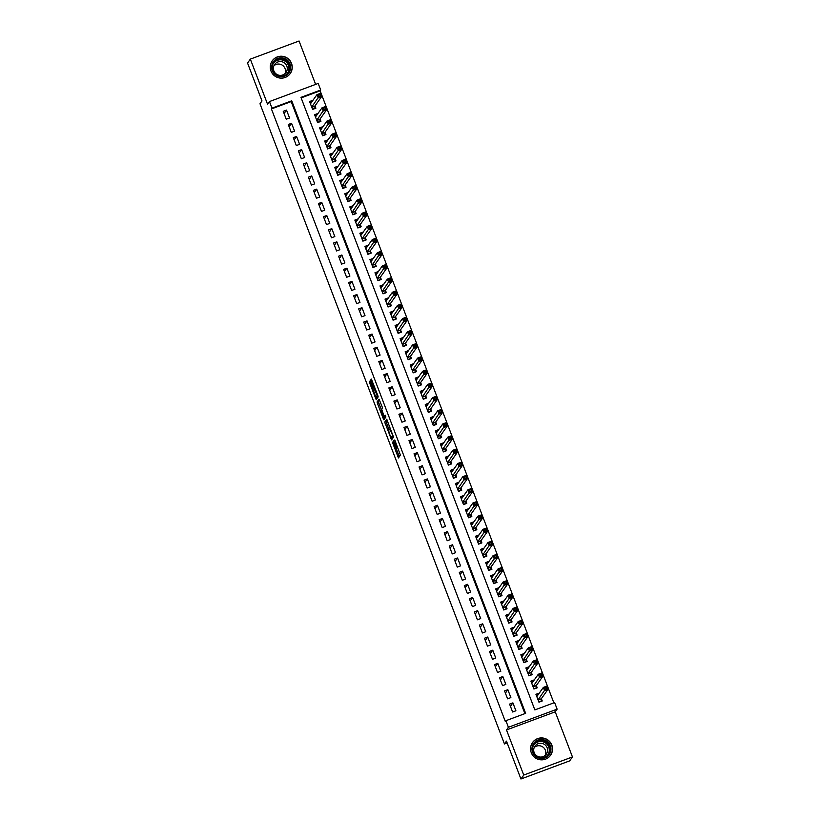 <?xml version="1.0" encoding="UTF-8"?>
<svg xmlns="http://www.w3.org/2000/svg" width="820" height="820" viewBox="0 0 820 820"><rect width="100%" height="100%" fill="white"/><g stroke="black" fill="none" stroke-linecap="round" stroke-linejoin="round"><path stroke-width="1.23" d="M392.329 442.041L398.448 457.939L400.426 455.151L394.789 439.971L396.378 446.828L393.354 440.606L395.363 448.263L392.329 442.041M270.969 71.002A11.029 10.926 35.4 0 0 290.229 73.575A11.029 10.926 35.4 0 0 282.603 56.324A11.029 10.926 35.4 0 0 270.969 71.002M531.278 752.698A11.029 10.926 35.4 0 0 550.548 755.271A11.029 10.926 35.4 0 0 542.912 738.02A11.029 10.926 35.4 0 0 531.278 752.698M370.548 382.202L369.953 381.054L369.389 381.843L369.779 383.288L376.206 399.688L378.174 396.911L377.794 395.455L371.378 379.055L370.691 380.008L371.081 381.454L377.149 395.568L375.827 397.423L370.548 382.202M271.984 108.148L269.462 101.567L318.191 83.445L320.712 90.026L300.95 97.375L534.855 709.915L554.617 702.566L557.128 709.156L508.4 727.278L505.889 720.688L525.64 713.338L291.736 100.809L271.984 108.148L271.42 108.937L505.325 721.477L505.889 720.688M520.936 779L523.734 775.064L572.452 756.942L569.664 760.878L520.936 779L506.473 741.126L504.464 743.955L259.991 103.761L262 100.932L247.548 63.058L250.336 59.122L267.566 104.242L269.462 101.567M572.452 756.942L555.232 711.832L506.504 729.954L523.734 775.064M506.504 729.954L508.4 727.278M384.744 422.054L391.56 439.899L393.538 437.121L386.732 419.266L384.744 422.054L386.066 421.562L389.09 429.946M384.242 417.247L384.59 418.159L383.278 418.651L377.456 403.399L377.067 401.943L379.045 399.166M384.354 416.334L385.595 415.873L384.354 416.334L383.76 415.186L381.72 409.416L382.52 408.288L382.14 406.833L379.055 399.155M384.365 416.324L385.195 415.156M383.278 418.651L383.873 419.799L385.892 416.97L385.205 415.145M315.638 84.398L299.064 41L250.336 59.122M312.902 100.378L311.682 101.957M312.861 100.296L309.57 101.516L312.594 109.419L315.885 108.199L315.003 105.893M317.924 113.56L316.715 115.138M317.893 113.467L314.603 114.687L317.617 122.6L320.917 121.37L320.036 119.064M322.957 126.731L321.737 128.309M322.926 126.639L319.636 127.869L322.649 135.772L325.94 134.541L325.068 132.235M327.99 139.902L326.77 141.481M327.959 139.81L324.669 141.04L327.682 148.943L330.972 147.713L330.091 145.406M333.022 153.073L331.803 154.652M332.981 152.981L329.691 154.211L332.715 162.114L336.005 160.894L335.124 158.588M338.045 166.245L336.835 167.823M338.014 166.163L334.724 167.382L337.737 175.285L341.038 174.065L340.156 171.759M343.078 179.416L341.858 180.994M343.047 179.334L339.757 180.554L342.77 188.457L346.06 187.237L345.189 184.93M348.111 192.587L346.891 194.176M348.08 192.505L344.789 193.725L347.803 201.628L351.093 200.408L350.212 198.102M353.143 205.769L351.923 207.347M353.102 205.676L349.812 206.906L352.836 214.809L356.126 213.579L355.244 211.273M358.176 218.94L356.956 220.518M358.135 218.848L354.845 220.078L357.858 227.98L361.159 226.75L360.277 224.444M363.198 232.111L361.979 233.69M363.168 232.019L359.877 233.249L362.891 241.152L366.181 239.922L365.31 237.626M368.231 245.282L367.011 246.861M368.2 245.2L364.91 246.42L367.924 254.323L371.214 253.103L370.332 250.797M373.264 258.454L372.044 260.032M373.223 258.372L369.933 259.591L372.957 267.494L376.247 266.274L375.365 263.968M378.297 271.625L377.077 273.214M378.256 271.543L374.965 272.763L377.979 280.665L381.279 279.446L380.398 277.139M383.319 284.806L382.099 286.385M383.288 284.714L379.998 285.934L383.012 293.847L386.302 292.617L385.431 290.311M388.352 297.978L387.132 299.556M388.321 297.885L385.031 299.115L388.044 307.018L391.335 305.788L390.453 303.482M393.385 311.149L392.165 312.728M393.354 311.057L390.053 312.287L393.077 320.189L396.367 318.959L395.486 316.653M398.417 324.32L397.198 325.899M398.376 324.228L395.086 325.458L398.11 333.361L401.4 332.141L400.519 329.835M403.44 337.491L402.22 339.07M403.409 337.409L400.119 338.629L403.132 346.532L406.423 345.312L405.551 343.006M408.473 350.663L407.253 352.241M408.442 350.581L405.152 351.8L408.165 359.703L411.455 358.483L410.574 356.177M413.505 363.834L412.286 365.423M413.475 363.752L410.174 364.972L413.198 372.874L416.488 371.655L415.607 369.348M418.538 377.015L417.318 378.594M418.497 376.923L415.207 378.153L418.231 386.056L421.521 384.826L420.639 382.52M423.561 390.187L422.341 391.765M423.53 390.094L420.24 391.324L423.253 399.227L426.543 397.997L425.672 395.691M428.593 403.358L427.374 404.936M428.563 403.266L425.272 404.496L428.286 412.398L431.576 411.168L430.695 408.872M433.626 416.529L432.406 418.108M433.595 416.447L430.295 417.667L433.319 425.57L436.609 424.35L435.727 422.044M438.659 429.7L437.439 431.279M438.618 429.618L435.328 430.838L438.351 438.741L441.642 437.521L440.76 435.215M443.681 442.872L442.462 444.46M443.651 442.79L440.36 444.009L443.374 451.912L446.664 450.692L445.793 448.386M448.714 456.053L447.494 457.632M448.683 455.961L445.393 457.181L448.407 465.094L451.697 463.864L450.815 461.557M453.747 469.224L452.527 470.803M453.716 469.132L450.416 470.362L453.439 478.265L456.73 477.035L455.848 474.729M458.78 482.396L457.56 483.974M458.739 482.303L455.448 483.533L458.472 491.436L461.762 490.206L460.881 487.91M463.802 495.567L462.582 497.145M463.771 495.475L460.481 496.705L463.495 504.607L466.795 503.388L465.914 501.081M468.835 508.738L467.615 510.317M468.804 508.656L465.514 509.876L468.527 517.779L471.818 516.559L470.936 514.253M473.868 521.909L472.648 523.488M473.837 521.827L470.536 523.047L473.56 530.95L476.851 529.73L475.969 527.424M478.9 535.091L477.681 536.669M478.859 534.999L475.569 536.218L478.593 544.131L481.883 542.901L481.002 540.595M483.923 548.262L482.703 549.841M483.892 548.17L480.602 549.4L483.615 557.303L486.916 556.073L486.034 553.766M488.956 561.433L487.736 563.012M488.925 561.341L485.635 562.571L488.648 570.474L491.938 569.244L491.057 566.938M493.988 574.605L492.769 576.183M493.958 574.512L490.657 575.742L493.681 583.645L496.971 582.425L496.09 580.119M499.021 587.776L497.801 589.354M498.98 587.694L495.69 588.914L498.714 596.816L502.004 595.597L501.122 593.29M504.044 600.947L502.834 602.526M504.013 600.865L500.723 602.085L503.736 609.988L507.037 608.768L506.155 606.462M509.076 614.118L507.857 615.707M509.046 614.036L505.755 615.256L508.769 623.159L512.059 621.939L511.178 619.633M514.109 627.3L512.889 628.878M514.078 627.208L510.778 628.438L513.802 636.341L517.092 635.111L516.21 632.804M519.142 640.471L517.922 642.05M519.101 640.379L515.811 641.609L518.834 649.512L522.125 648.282L521.243 645.976M524.164 653.643L522.955 655.221M524.134 653.55L520.843 654.78L523.857 662.683L527.157 661.453L526.276 659.157M529.197 666.814L527.977 668.392M529.166 666.732L525.876 667.951L528.89 675.854L532.18 674.634L531.298 672.328M534.23 679.985L533.01 681.563M534.199 679.903L530.899 681.123L533.922 689.025L537.213 687.806L536.331 685.499M509.589 704.093L512.613 711.996L515.903 710.776L512.889 702.873L509.589 704.093M504.566 690.922L507.58 698.824L510.87 697.594L507.857 689.692L504.566 690.922M499.534 677.75L502.547 685.653L505.848 684.423L502.824 676.52L499.534 677.75M494.501 664.579L497.525 672.482L500.815 671.252L497.791 663.349L494.501 664.579M489.468 651.398L492.492 659.3L495.782 658.081L492.769 650.178L489.468 651.398M484.446 638.226L487.459 646.129L490.749 644.909L487.736 637.007L484.446 638.226M479.413 625.055L482.426 632.958L485.727 631.738L482.703 623.835L479.413 625.055M474.38 611.884L477.404 619.787L480.694 618.567L477.67 610.654L474.38 611.884M469.347 598.713L472.371 606.615L475.661 605.385L472.648 597.483L469.347 598.713M464.325 585.541L467.338 593.444L470.629 592.214L467.615 584.311L464.325 585.541M459.292 572.36L462.306 580.273L465.606 579.043L462.582 571.14L459.292 572.36M454.259 559.189L457.283 567.091L460.573 565.872L457.55 557.969L454.259 559.189M449.227 546.018L452.25 553.92L455.541 552.701L452.527 544.798L449.227 546.018M444.204 532.846L447.218 540.749L450.508 539.529L447.494 531.616L444.204 532.846M439.171 519.675L442.185 527.578L445.485 526.348L442.462 518.445L439.171 519.675M434.139 506.504L437.162 514.406L440.453 513.177L437.429 505.274L434.139 506.504M429.106 493.322L432.13 501.235L435.42 500.005L432.406 492.102L429.106 493.322M424.083 480.151L427.097 488.054L430.387 486.834L427.374 478.931L424.083 480.151M419.051 466.98L422.064 474.882L425.365 473.663L422.341 465.76L419.051 466.98M414.018 453.808L417.042 461.711L420.332 460.491L417.308 452.589L414.018 453.808M408.985 440.637L412.009 448.54L415.299 447.31L412.286 439.407L408.985 440.637M403.963 427.466L406.976 435.369L410.266 434.139L407.253 426.236L403.963 427.466M398.93 414.295L401.943 422.197L405.244 420.967L402.22 413.065L398.93 414.295M393.897 401.113L396.921 409.016L400.211 407.796L397.187 399.893L393.897 401.113M388.864 387.942L391.888 395.845L395.178 394.625L392.165 386.722L388.864 387.942M383.842 374.771L386.856 382.673L390.146 381.454L387.132 373.551L383.842 374.771M378.809 361.599L381.823 369.502L385.123 368.282L382.099 360.369L378.809 361.599M373.776 348.428L376.8 356.331L380.09 355.101L377.067 347.198L373.776 348.428M368.744 335.257L371.767 343.16L375.058 341.93L372.044 334.027L368.744 335.257M363.721 322.075L366.735 329.988L370.025 328.758L367.011 320.856L363.721 322.075M358.688 308.904L361.702 316.807L365.002 315.587L361.979 307.684L358.688 308.904M353.656 295.733L356.679 303.636L359.97 302.416L356.946 294.513L353.656 295.733M348.623 282.562L351.647 290.464L354.937 289.245L351.923 281.342L348.623 282.562M343.601 269.39L346.614 277.293L349.904 276.063L346.891 268.16L343.601 269.39M338.568 256.219L341.581 264.122L344.882 262.892L341.858 254.989L338.568 256.219M333.535 243.048L336.559 250.951L339.849 249.721L336.825 241.818L333.535 243.048M328.502 229.866L331.526 237.769L334.816 236.549L331.803 228.647L328.502 229.866M323.48 216.695L326.493 224.598L329.784 223.378L326.77 215.475L323.48 216.695M318.447 203.524L321.46 211.427L324.761 210.207L321.737 202.304L318.447 203.524M313.414 190.353L316.438 198.255L319.728 197.036L316.704 189.123L313.414 190.353M308.381 177.181L311.405 185.084L314.695 183.854L311.682 175.951L308.381 177.181M303.359 164.01L306.372 171.913L309.663 170.683L306.649 162.78L303.359 164.01M298.326 150.829L301.34 158.742L304.64 157.512L301.616 149.609L298.326 150.829M293.293 137.657L296.317 145.56L299.607 144.34L296.584 136.438L293.293 137.657M288.261 124.486L291.284 132.389L294.575 131.169L291.561 123.266L288.261 124.486M524.892 713.625L291.172 101.588L271.42 108.937M289.542 117.998L286.529 110.095L283.238 111.315L286.252 119.218L289.542 117.998M553.859 702.842L320.148 90.815L301.145 97.887M539.263 693.156L535.931 694.294L538.955 702.197L542.245 700.977L541.364 698.671M504.464 743.955L507.17 742.951M320.148 90.815L320.712 90.026M555.232 711.832L557.128 709.156M291.172 101.588L291.736 100.809M539.222 693.074L538.043 694.745M512.889 702.873L510.44 706.307M507.857 689.692L505.407 693.136M502.824 676.52L500.384 679.964M497.791 663.349L495.352 666.793M492.769 650.178L490.319 653.622M487.736 637.007L485.286 640.451M482.703 623.835L480.264 627.269M477.67 610.654L475.231 614.098M472.648 597.483L470.198 600.927M467.615 584.311L465.165 587.755M462.582 571.14L460.143 574.584M457.55 557.969L455.11 561.413M452.527 544.798L450.077 548.231M447.494 531.616L445.045 535.06M442.462 518.445L440.022 521.889M437.429 505.274L434.989 508.718M432.406 492.102L429.957 495.546M427.374 478.931L424.924 482.375M422.341 465.76L419.901 469.204M417.308 452.589L414.869 456.022M412.286 439.407L409.836 442.851M407.253 426.236L404.803 429.68M402.22 413.065L399.781 416.509M397.187 399.893L394.748 403.337M392.165 386.722L389.715 390.166M387.132 373.551L384.683 376.985M382.099 360.369L379.66 363.813M377.067 347.198L374.627 350.642M372.044 334.027L369.594 337.471M367.011 320.856L364.562 324.3M361.979 307.684L359.529 311.128M356.946 294.513L354.506 297.947M351.923 281.342L349.474 284.776M346.891 268.16L344.441 271.604M341.858 254.989L339.408 258.433M336.825 241.818L334.386 245.262M331.803 228.647L329.353 232.091M326.77 215.475L324.32 218.919M321.737 202.304L319.287 205.738M316.704 189.123L314.265 192.567M311.682 175.951L309.232 179.395M306.649 162.78L304.199 166.224M301.616 149.609L299.167 153.053M296.584 136.438L294.144 139.882M291.561 123.266L289.111 126.7M286.529 110.095L284.079 113.529M396.798 446.685L396.675 447.771M395.998 448.038L399.319 456.709M387.163 420.014L386.066 421.562M392.001 437.542L392.431 438.669M390.566 437.121L390.986 437.921L392.718 435.481L389.838 428.921L388.618 430.613L390.566 437.121M392.288 437.429L390.986 437.921L393.282 436.045M381.443 409.897L378.768 402.907L377.456 403.399M379.486 399.914L378.389 401.462L378.768 402.907M380.89 410.584L383.504 417.523L383.606 415.402L381.361 409.928L380.89 410.584M384.785 417.031L383.534 417.503M385.267 415.996L383.504 417.523M377.108 396.931L375.847 397.403M377.928 395.834L375.827 397.423M376.564 397.146L377.077 398.458M541.261 701.336L541.272 698.794L547.893 689.487L544.603 690.707L543.342 687.416L536.813 696.6M538.863 701.961L541.538 700.967M536.341 695.37L538.166 694.694M544.849 687.826L543.342 687.416L546.632 686.186L547.893 689.487L546.171 687.345L544.849 687.826L545.351 689.149L546.673 688.656M538.074 699.89L545.351 689.149M546.632 686.186L546.171 687.345M550.353 745.698A9.543 9.461 -144.6 0 1 544.859 757.895A9.543 9.461 -144.6 0 1 532.58 752.309A9.543 9.461 -144.6 0 1 538.074 740.111A9.543 9.461 -144.6 0 1 550.353 745.698M533.174 752.145A8.835 8.753 35.4 0 0 548.611 754.205A8.835 8.753 35.4 0 0 542.502 740.378A8.835 8.753 35.4 0 0 533.174 752.145M534.23 747.471A6.96 6.898 -144.6 0 1 545.3 755.333M547.124 747.748A6.96 6.898 -144.6 0 1 539.785 757.014A6.96 6.898 -144.6 0 1 534.968 746.128A6.96 6.898 -144.6 0 1 547.124 747.748M546.632 758.643A10.957 10.855 35.4 0 0 542.819 738.215A10.957 10.855 35.4 0 0 530.663 747.297M288.537 73.359A9.543 9.461 -144.6 0 1 275.151 74.62A9.543 9.461 -144.6 0 1 273.767 61.264A9.543 9.461 -144.6 0 1 287.154 60.003A9.543 9.461 -144.6 0 1 288.537 73.359M274.259 61.787A8.835 8.753 35.4 0 0 275.776 74.343A8.835 8.753 35.4 0 0 288.302 72.508A8.835 8.753 35.4 0 0 286.416 60.434A8.835 8.753 35.4 0 0 274.259 61.787M285.719 72.877A6.96 6.898 -144.6 0 1 276.145 73.944A6.96 6.898 -144.6 0 1 274.946 64.052A6.96 6.898 -144.6 0 1 284.519 62.986A6.96 6.898 -144.6 0 1 285.719 72.877M286.323 76.957A10.957 10.855 35.4 0 0 287.748 58.681A10.957 10.855 35.4 0 0 270.344 65.6M273.921 65.774A6.96 6.898 -144.6 0 1 284.981 73.636M536.239 688.164L536.239 685.622L542.861 676.305L539.57 677.535L538.309 674.245L531.78 683.429M533.83 688.79L536.505 687.785M531.309 682.199L533.143 681.522M539.826 674.655L538.309 674.245L541.6 673.015L542.861 676.305L541.139 674.163L539.826 674.655L540.329 675.977L541.641 675.485M533.041 686.719L540.329 675.977M541.6 673.015L541.139 674.163M531.206 674.993L531.216 672.451L537.828 663.134L534.537 664.364L533.277 661.063L526.758 670.258M528.797 675.608L531.473 674.614M526.286 669.028L528.111 668.341M534.794 661.484L533.277 661.063L536.577 659.844L537.828 663.134L536.106 660.992L534.794 661.484L535.296 662.806L536.608 662.314M528.008 673.548L535.296 662.806M536.577 659.844L536.106 660.992M526.173 661.822L526.184 659.28L532.805 649.963L529.505 651.193L528.254 647.892L521.725 657.086M523.765 662.437L526.44 661.443M521.254 655.856L523.078 655.17M529.761 648.312L528.254 647.892L531.544 646.672L532.805 649.963L531.083 647.82L529.761 648.312L530.263 649.624L531.585 649.143M522.976 660.377L530.263 649.624M531.544 646.672L531.083 647.82M521.141 648.651L521.151 646.109L527.772 636.791L524.482 638.011L523.221 634.721L516.692 643.915M518.742 649.266L521.417 648.271M516.221 642.675L518.045 641.998M524.728 635.141L523.221 634.721L526.512 633.501L527.772 636.791L526.05 634.649L524.728 635.141L525.23 636.453L526.553 635.961M517.953 647.205L525.23 636.453M526.512 633.501L526.05 634.649M516.118 635.479L516.118 632.938L522.74 623.62L519.449 624.84L518.189 621.55L511.659 630.734M513.709 636.095L516.385 635.1M511.188 629.504L513.023 628.827M519.706 621.97L518.189 621.55L521.479 620.33L522.74 623.62L521.018 621.478L519.706 621.97L520.208 623.282L521.52 622.79M512.92 634.034L520.208 623.282M521.479 620.33L521.018 621.478M511.085 622.298L511.096 619.756L517.707 610.449L514.417 611.669L513.156 608.378L506.637 617.562M508.677 622.923L511.352 621.929M506.165 616.332L507.99 615.656M514.673 608.788L513.156 608.378L516.457 607.149L517.707 610.449L515.985 608.307L514.673 608.788L515.175 610.111L516.487 609.619M507.887 620.863L515.175 610.111M516.457 607.149L515.985 608.307M506.053 609.127L506.063 606.585L512.684 597.278L509.384 598.497L508.133 595.207L501.604 604.391M503.644 609.752L506.319 608.758M501.133 603.161L502.957 602.485M509.64 595.617L508.133 595.207L511.424 593.977L512.684 597.278L510.952 595.135L509.64 595.617L510.142 596.939L511.465 596.447M502.855 607.681L510.142 596.939M511.424 593.977L510.952 595.135M501.02 595.955L501.03 593.413L507.652 584.096L504.361 585.326L503.101 582.036L496.571 591.22M498.621 596.57L501.297 595.576M496.1 589.99L497.924 589.313M504.607 582.446L503.101 582.036L506.391 580.806L507.652 584.096L505.93 581.954L504.607 582.446L505.11 583.768L506.432 583.276M497.832 594.51L505.11 583.768M506.391 580.806L505.93 581.954M495.997 582.784L495.997 580.242L502.619 570.925L499.329 572.155L498.068 568.854L491.539 578.049M493.589 583.399L496.264 582.405M491.067 576.819L492.902 576.132M499.585 569.275L498.068 568.854L501.358 567.635L502.619 570.925L500.897 568.783L499.585 569.275L500.087 570.597L501.399 570.105M492.799 581.339L500.087 570.597M501.358 567.635L500.897 568.783M490.965 569.613L490.975 567.071L497.586 557.754L494.296 558.984L493.035 555.683L486.506 564.877M488.556 570.228L491.231 569.234M486.045 563.647L487.869 562.961M494.552 556.103L493.035 555.683L496.336 554.463L497.586 557.754L495.864 555.611L494.552 556.103L495.054 557.415L496.366 556.934M487.767 568.168L495.054 557.415M496.336 554.463L495.864 555.611M485.932 556.442L485.942 553.9L492.564 544.582L489.263 545.802L488.013 542.512L481.483 551.696M483.523 557.057L486.198 556.062M481.012 550.466L482.836 549.789M489.519 542.932L488.013 542.512L491.303 541.292L492.564 544.582L490.831 542.44L489.519 542.932L490.022 544.244L491.344 543.752M482.734 554.996L490.022 544.244M491.303 541.292L490.831 542.44M480.899 543.27L480.909 540.718L487.531 531.411L484.241 532.631L482.98 529.341L476.451 538.525M478.501 543.885L481.176 542.891M475.979 537.295L477.804 536.618M484.487 529.761L482.98 529.341L486.27 528.111L487.531 531.411L485.809 529.269L484.487 529.761L484.989 531.073L486.311 530.581M477.711 541.825L484.989 531.073M486.27 528.111L485.809 529.269M475.877 530.089L475.877 527.547L482.498 518.24L479.208 519.46L477.947 516.169L471.418 525.353M473.468 530.714L476.143 529.72M470.946 524.123L472.781 523.447M479.454 516.579L477.947 516.169L481.237 514.939L482.498 518.24L480.776 516.098L479.454 516.579L479.966 517.902L481.278 517.41M472.679 528.644L479.966 517.902M481.237 514.939L480.776 516.098M470.844 516.918L470.854 514.376L477.465 505.058L474.175 506.288L472.914 502.998L466.385 512.182M468.435 517.533L471.11 516.538M465.924 510.952L467.748 510.276M474.431 503.408L472.914 502.998L476.215 501.768L477.465 505.058L475.743 502.916L474.431 503.408L474.934 504.73L476.246 504.238M467.646 515.472L474.934 504.73M476.215 501.768L475.743 502.916M465.811 503.746L465.821 501.204L472.443 491.887L469.142 493.117L467.892 489.817L461.363 499.011M463.402 504.361L466.078 503.367M460.891 497.781L462.716 497.094M469.399 490.237L467.892 489.817L471.182 488.597L472.443 491.887L470.711 489.745L469.399 490.237L469.901 491.559L471.223 491.067M462.613 502.301L469.901 491.559M471.182 488.597L470.711 489.745M460.779 490.575L460.789 488.033L467.41 478.716L464.12 479.946L462.859 476.645L456.33 485.84M458.37 491.19L461.055 490.196M455.858 484.61L457.683 483.923M464.366 477.066L462.859 476.645L466.149 475.426L467.41 478.716L465.688 476.574L464.366 477.066L464.868 478.378L466.19 477.896M457.591 489.13L464.868 478.378M466.149 475.426L465.688 476.574M455.756 477.404L455.756 474.862L462.377 465.545L459.087 466.764L457.827 463.474L451.297 472.668M453.347 478.019L456.022 477.025M450.826 471.428L452.66 470.752M459.333 463.894L457.827 463.474L461.117 462.254L462.377 465.545L460.655 463.402L459.333 463.894L459.846 465.206L461.158 464.714M452.558 475.959L459.846 465.206M461.117 462.254L460.655 463.402M450.723 464.233L450.733 461.68L457.345 452.373L454.054 453.593L452.794 450.303L446.264 459.487M448.314 464.848L450.99 463.853M445.803 458.257L447.628 457.58M454.311 450.723L452.794 450.303L456.094 449.083L457.345 452.373L455.623 450.231L454.311 450.723L454.813 452.035L456.125 451.543M447.525 462.787L454.813 452.035M456.094 449.083L455.623 450.231M445.69 451.051L445.701 448.509L452.322 439.202L449.022 440.422L447.771 437.132L441.242 446.316M443.282 451.676L445.957 450.682M440.77 445.086L442.595 444.409M449.278 437.542L447.771 437.132L451.061 435.902L452.322 439.202L450.59 437.06L449.278 437.542L449.78 438.864L451.102 438.372M442.492 449.616L449.78 438.864M451.061 435.902L450.59 437.06M440.658 437.88L440.668 435.338L447.289 426.031L443.999 427.251L442.738 423.96L436.209 433.144M438.249 438.505L440.924 437.501M435.738 431.914L437.562 431.238M444.245 424.37L442.738 423.96L446.029 422.731L447.289 426.031L445.567 423.878L444.245 424.37L444.747 425.693L446.07 425.201M437.47 436.435L444.747 425.693M446.029 422.731L445.567 423.878M435.635 424.709L435.635 422.167L442.257 412.849L438.966 414.079L437.706 410.789L431.176 419.973M433.226 425.324L435.902 424.329M430.705 418.743L432.54 418.056M439.212 411.199L437.706 410.789L440.996 409.559L442.257 412.849L440.535 410.707L439.212 411.199L439.725 412.521L441.037 412.029M432.437 423.263L439.725 412.521M440.996 409.559L440.535 410.707M430.602 411.537L430.613 408.995L437.224 399.678L433.934 400.908L432.673 397.608L426.144 406.802M428.194 412.152L430.869 411.158M425.682 405.572L427.507 404.885M434.19 398.028L432.673 397.608L435.973 396.388L437.224 399.678L435.502 397.536L434.19 398.028L434.692 399.34L436.004 398.858M427.404 410.092L434.692 399.34M435.973 396.388L435.502 397.536M425.57 398.366L425.58 395.824L432.202 386.507L428.901 387.727L427.65 384.436L421.121 393.631M423.161 398.981L425.836 397.987M420.65 392.401L422.474 391.714M429.157 384.857L427.65 384.436L430.941 383.217L432.202 386.507L430.469 384.365L429.157 384.857L429.659 386.169L430.982 385.687M422.372 396.921L429.659 386.169M430.941 383.217L430.469 384.365M420.537 385.195L420.547 382.653L427.169 373.336L423.878 374.555L422.618 371.265L416.088 380.449M418.128 385.81L420.803 384.816M415.617 379.219L417.441 378.543M424.124 371.685L422.618 371.265L425.908 370.045L427.169 373.336L425.447 371.193L424.124 371.685L424.627 372.997L425.949 372.505M417.349 383.75L424.627 372.997M425.908 370.045L425.447 371.193M415.514 372.024L415.514 369.471L422.136 360.164L418.846 361.384L417.585 358.094L411.056 367.278M413.106 372.639L415.781 371.644M410.584 366.048L412.419 365.371M419.092 358.504L417.585 358.094L420.875 356.864L422.136 360.164L420.414 358.022L419.092 358.504L419.604 359.826L420.916 359.334M412.316 370.578L419.604 359.826M420.875 356.864L420.414 358.022M410.482 358.842L410.492 356.3L417.103 346.993L413.813 348.213L412.552 344.923L406.023 354.107M408.073 359.467L410.748 358.473M405.562 352.877L407.386 352.2M414.069 345.333L412.552 344.923L415.853 343.693L417.103 346.993L415.381 344.851L414.069 345.333L414.571 346.655L415.883 346.163M407.284 357.397L414.571 346.655M415.853 343.693L415.381 344.851M405.449 345.671L405.459 343.129L412.07 333.812L408.78 335.042L407.53 331.752L401 340.935M403.04 346.286L405.715 345.292M400.529 339.705L402.353 339.029M409.036 332.161L407.53 331.752L410.82 330.521L412.07 333.812L410.348 331.669L409.036 332.161L409.539 333.484L410.861 332.992M402.251 344.226L409.539 333.484M410.82 330.521L410.348 331.669M400.416 332.5L400.426 329.958L407.048 320.64L403.758 321.87L402.497 318.57L395.968 327.764M398.007 333.115L400.683 332.12M395.496 326.534L397.321 325.847M404.004 318.99L402.497 318.57L405.787 317.35L407.048 320.64L405.326 318.498L404.004 318.99L404.506 320.312L405.828 319.82M397.228 331.054L404.506 320.312M405.787 317.35L405.326 318.498M395.394 319.329L395.394 316.786L402.015 307.469L398.725 308.699L397.464 305.399L390.935 314.593M392.985 319.943L395.66 318.949M390.463 313.363L392.298 312.676M398.971 305.819L397.464 305.399L400.755 304.179L402.015 307.469L400.293 305.327L398.971 305.819L399.483 307.131L400.795 306.649M392.196 317.883L399.483 307.131M400.755 304.179L400.293 305.327M390.361 306.157L390.371 303.615L396.982 294.298L393.692 295.518L392.431 292.228L385.902 301.422M387.952 306.772L390.627 305.778M385.441 300.181L387.265 299.505M393.948 292.648L392.431 292.228L395.732 291.008L396.982 294.298L395.26 292.156L393.948 292.648L394.451 293.96L395.763 293.468M387.163 304.712L394.451 293.96M395.732 291.008L395.26 292.156M385.328 292.986L385.338 290.434L391.95 281.127L388.659 282.346L387.409 279.056L380.88 288.24M382.919 293.601L385.595 292.607M380.408 287.01L382.233 286.334M388.916 279.476L387.409 279.056L390.699 277.826L391.95 281.127L390.228 278.984L388.916 279.476L389.418 280.788L390.73 280.296M382.13 291.541L389.418 280.788M390.699 277.826L390.228 278.984M380.295 279.805L380.306 277.262L386.927 267.955L383.637 269.175L382.376 265.885L375.847 275.069M377.887 280.43L380.562 279.435M375.375 273.839L377.2 273.162M383.883 266.295L382.376 265.885L385.666 264.655L386.927 267.955L385.205 265.813L383.883 266.295L384.385 267.617L385.707 267.125M377.108 278.359L384.385 267.617M385.666 264.655L385.205 265.813M375.273 266.633L375.273 264.091L381.894 254.774L378.604 256.004L377.343 252.714L370.814 261.898M372.864 267.258L375.539 266.254M370.343 260.668L372.178 259.991M378.85 253.124L377.343 252.714L380.634 251.484L381.894 254.774L380.172 252.632L378.85 253.124L379.352 254.446L380.675 253.954M372.075 265.188L379.352 254.446M380.634 251.484L380.172 252.632M370.24 253.462L370.25 250.92L376.862 241.603L373.571 242.833L372.311 239.532L365.781 248.726M367.832 254.077L370.507 253.083M365.32 247.496L367.145 246.81M373.828 239.952L372.311 239.532L375.611 238.312L376.862 241.603L375.14 239.46L373.828 239.952L374.33 241.275L375.642 240.783M367.042 252.017L374.33 241.275M375.611 238.312L375.14 239.46M365.207 240.291L365.218 237.749L371.829 228.431L368.539 229.661L367.288 226.361L360.759 235.555M362.799 240.906L365.474 239.911M360.287 234.325L362.112 233.638M368.795 226.781L367.288 226.361L370.578 225.141L371.829 228.431L370.107 226.289L368.795 226.781L369.297 228.093L370.609 227.611M362.01 238.845L369.297 228.093M370.578 225.141L370.107 226.289M360.175 227.119L360.185 224.577L366.806 215.26L363.516 216.48L362.255 213.19L355.726 222.384M357.766 227.734L360.441 226.74M355.255 221.144L357.079 220.467M363.762 213.61L362.255 213.19L365.546 211.97L366.806 215.26L365.084 213.118L363.762 213.61L364.264 214.922L365.587 214.44M356.987 225.674L364.264 214.922M365.546 211.97L365.084 213.118M355.152 213.948L355.152 211.406L361.774 202.089L358.483 203.309L357.223 200.018L350.693 209.202M352.743 214.563L355.419 213.569M350.222 207.972L352.057 207.296M358.729 200.439L357.223 200.018L360.513 198.799L361.774 202.089L360.052 199.947L358.729 200.439L359.232 201.751L360.554 201.259M351.954 212.503L359.232 201.751M360.513 198.799L360.052 199.947M350.119 200.767L350.13 198.225L356.741 188.918L353.451 190.137L352.19 186.847L345.661 196.031M347.711 201.392L350.386 200.398M345.199 194.801L347.024 194.125M353.707 187.257L352.19 186.847L355.49 185.617L356.741 188.918L355.019 186.775L353.707 187.257L354.209 188.579L355.521 188.087M346.921 199.332L354.209 188.579M355.49 185.617L355.019 186.775M345.087 187.595L345.097 185.053L351.708 175.746L348.418 176.966L347.167 173.676L340.638 182.86M342.678 188.221L345.353 187.226M340.167 181.63L341.991 180.953M348.674 174.086L347.167 173.676L350.458 172.446L351.708 175.746L349.986 173.604L348.674 174.086L349.176 175.408L350.488 174.916M341.889 186.15L349.176 175.408M350.458 172.446L349.986 173.604M340.054 174.424L340.064 171.882L346.686 162.565L343.385 163.795L342.135 160.505L335.606 169.689M337.645 175.039L340.32 174.045M335.134 168.459L336.958 167.782M343.641 160.915L342.135 160.505L345.425 159.275L346.686 162.565L344.964 160.423L343.641 160.915L344.144 162.237L345.466 161.745M336.866 172.979L344.144 162.237M345.425 159.275L344.964 160.423M335.031 161.253L335.031 158.711L341.653 149.394L338.363 150.624L337.102 147.323L330.573 156.517M332.623 161.868L335.298 160.874M330.101 155.287L331.936 154.601M338.609 147.743L337.102 147.323L340.392 146.103L341.653 149.394L339.931 147.251L338.609 147.743L339.111 149.066L340.433 148.574M331.833 159.808L339.111 149.066M340.392 146.103L339.931 147.251M329.999 148.082L330.009 145.54L336.62 136.222L333.33 137.452L332.069 134.152L325.54 143.346M327.59 148.697L330.265 147.702M325.079 142.116L326.903 141.429M333.586 134.572L332.069 134.152L335.37 132.932L336.62 136.222L334.898 134.08L333.586 134.572L334.088 135.884L335.401 135.402M326.801 146.636L334.088 135.884M335.37 132.932L334.898 134.08M324.966 134.91L324.976 132.368L331.587 123.051L328.297 124.271L327.047 120.981L320.517 130.165M322.557 135.525L325.232 134.531M320.046 128.935L321.87 128.258M328.553 121.401L327.047 120.981L330.337 119.761L331.587 123.051L329.865 120.909L328.553 121.401L329.056 122.713L330.368 122.221M321.768 133.465L329.056 122.713M330.337 119.761L329.865 120.909M319.933 121.739L319.943 119.187L326.565 109.88L323.264 111.1L322.014 107.809L315.485 116.993M317.524 122.354L320.2 121.36M315.013 115.763L316.838 115.087M323.521 108.23L322.014 107.809L325.304 106.579L326.565 109.88L324.843 107.738L323.521 108.23L324.023 109.542L325.345 109.05M316.745 120.294L324.023 109.542M325.304 106.579L324.843 107.738M314.911 108.558L314.911 106.016L321.532 96.709L318.242 97.928L316.981 94.638L310.452 103.822M312.502 109.183L315.177 108.189M309.981 102.592L311.815 101.916M318.488 95.048L316.981 94.638L320.271 93.408L321.532 96.709L319.81 94.566L318.488 95.048L318.99 96.37L320.312 95.879M311.713 107.112L318.99 96.37M320.271 93.408L319.81 94.566M396.839 447.546L395.527 448.027M397.28 446.49L396.378 446.828L397.29 446.5M397.228 446.346L396.542 446.592M399.155 456.309L397.843 456.801M392.278 438.269L390.955 438.761M386.445 423.007L385.133 423.499M390.484 428.696L389.879 428.921L390.484 428.686M378.389 401.462L377.067 401.943M385.308 416.365L383.996 416.857M377.753 395.342L377.149 395.568M374.771 387.532L373.571 387.983M372.28 381.003L371.081 381.454M371.726 379.619L370.691 380.008M376.913 398.059L375.601 398.551M370.814 382.899L369.779 383.288M370.261 381.515L369.389 381.843M541.272 698.947L538.156 700.106M541.272 698.794L538.104 699.972M533.922 744.386A8.835 8.753 -144.6 0 1 549.062 746.846A8.835 8.753 -144.6 0 1 548.313 754.605M546.612 756.214A8.548 8.466 35.4 0 0 540.974 741.495A8.548 8.466 35.4 0 0 532.959 746.518M273.613 62.689A8.835 8.753 -144.6 0 1 285.627 61.1A8.835 8.753 -144.6 0 1 287.994 72.908M286.303 74.517A8.548 8.466 35.4 0 0 285.832 61.746A8.548 8.466 35.4 0 0 272.65 64.821M536.239 685.776L533.123 686.934M536.239 685.622L533.072 686.801M531.206 672.605L528.09 673.763M531.216 672.451L528.039 673.63M526.173 659.434L523.058 660.592M526.184 659.28L523.006 660.459M521.151 646.262L518.035 647.421M521.151 646.109L517.984 647.287M516.118 633.091L513.002 634.249M516.118 632.938L512.951 634.116M511.085 619.91L507.969 621.068M511.096 619.756L507.918 620.935M506.053 606.739L502.937 607.897M506.063 606.585L502.885 607.764M501.03 593.567L497.914 594.726M501.03 593.413L497.863 594.592M495.997 580.396L492.881 581.554M495.997 580.242L492.83 581.421M490.965 567.225L487.849 568.383M490.975 567.071L487.797 568.25M485.932 554.053L482.816 555.212M485.942 553.9L482.765 555.078M480.909 540.872L477.793 542.04M480.909 540.718L477.742 541.907M475.877 527.701L472.761 528.859M475.877 527.547L472.709 528.726M470.844 514.529L467.728 515.688M470.854 514.376L467.677 515.554M465.811 501.358L462.695 502.516M465.821 501.204L462.644 502.383M460.789 488.187L457.673 489.345M460.789 488.033L457.621 489.212M455.756 475.016L452.64 476.174M455.756 474.862L452.589 476.041M450.723 461.844L447.607 463.003M450.733 461.68L447.556 462.869M445.69 448.663L442.574 449.821M445.701 448.509L442.523 449.688M440.668 435.492L437.552 436.65M440.668 435.338L437.501 436.517M435.635 422.32L432.519 423.479M435.635 422.167L432.468 423.345M430.602 409.149L427.486 410.307M430.613 408.995L427.435 410.174M425.57 395.978L422.454 397.136M425.58 395.824L422.402 397.003M420.547 382.807L417.431 383.965M420.547 382.653L417.38 383.832M415.514 369.625L412.398 370.784M415.514 369.471L412.347 370.65M410.482 356.454L407.366 357.612M410.492 356.3L407.314 357.479M405.449 343.283L402.333 344.441M405.459 343.129L402.282 344.308M400.426 330.111L397.31 331.27M400.426 329.958L397.259 331.136M395.394 316.94L392.278 318.098M395.394 316.786L392.226 317.965M390.361 303.769L387.245 304.927M390.371 303.615L387.194 304.794M385.328 290.587L382.212 291.756M385.338 290.434L382.161 291.623M380.306 277.416L377.19 278.574M380.306 277.262L377.138 278.441M375.273 264.245L372.157 265.403M375.273 264.091L372.106 265.27M370.24 251.074L367.124 252.232M370.25 250.92L367.073 252.099M365.207 237.902L362.091 239.061M365.218 237.749L362.04 238.927M360.185 224.731L357.069 225.889M360.185 224.577L357.018 225.756M355.152 211.56L352.036 212.718M355.152 211.406L351.985 212.585M350.119 198.378L347.003 199.537M350.13 198.225L346.952 199.403M345.087 185.207L341.971 186.365M345.097 185.053L341.919 186.232M340.064 172.036L336.948 173.194M340.064 171.882L336.897 173.061M335.031 158.865L331.915 160.023M335.031 158.711L331.864 159.89M329.999 145.693L326.883 146.852M330.009 145.54L326.832 146.718M324.966 132.522L321.85 133.68M324.976 132.368L321.799 133.547M319.943 119.341L316.827 120.509M319.943 119.187L316.776 120.376M314.911 106.169L311.795 107.328M314.911 106.016L311.743 107.194M532.528 742.664L531.903 743.535M550.394 755.353L549.769 756.235M290.085 73.656L289.46 74.538M272.219 60.967L271.594 61.849"/></g></svg>
